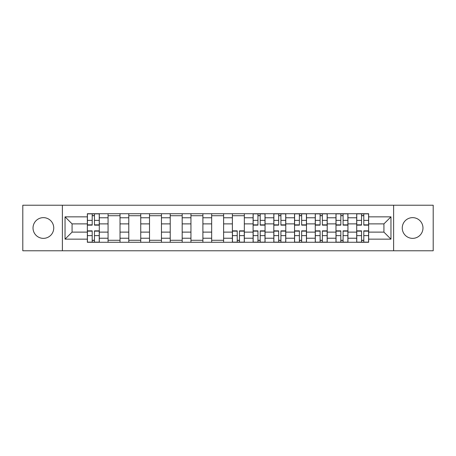 <?xml version="1.0" encoding="UTF-8"?>
<svg xmlns="http://www.w3.org/2000/svg" width="456" height="456" viewBox="0 0 456 456"><rect width="100%" height="100%" fill="white"/><g stroke="black" fill="none" stroke-linecap="round" stroke-linejoin="round"><path stroke-width="0.68" d="M412.612 217.643A10.357 10.357 0 0 0 402.255 228A10.357 10.357 0 0 0 412.612 238.357A10.357 10.357 0 0 0 422.974 228A10.357 10.357 0 0 0 412.612 217.643M43.388 217.643A10.357 10.357 0 0 0 33.026 228A10.357 10.357 0 0 0 43.388 238.357A10.357 10.357 0 0 0 53.745 228A10.357 10.357 0 0 0 43.388 217.643M393.619 250.777L433.2 250.777L433.2 205.223L22.8 205.223L22.8 250.777L393.619 250.777L393.619 205.223M108.066 242.278L108.066 217.774L99.3 217.774L99.3 242.278M99.3 217.774L99.3 213.721M108.066 217.774L108.066 213.721M120.019 213.721L120.019 242.278M128.786 242.278L128.786 213.721M140.739 213.721L140.739 242.278M149.505 242.278L149.505 213.721M161.458 213.721L161.458 242.278M170.225 242.278L170.225 213.721M182.178 213.721L182.178 242.278M190.944 242.278L190.944 213.721M202.897 213.721L202.897 242.278M211.664 242.278L211.664 213.721M223.617 213.721L223.617 242.278M232.383 242.278L232.383 213.721M244.336 213.721L244.336 242.278M253.103 242.278L253.103 213.721M265.056 213.721L265.056 242.278M273.822 242.278L273.822 213.721M285.775 213.721L285.775 242.278M294.542 242.278L294.542 213.721M306.495 213.721L306.495 242.278M315.261 242.278L315.261 213.721M327.214 213.721L327.214 242.278M335.981 242.278L335.981 213.721M347.934 213.721L347.934 242.278M356.7 242.278L356.7 213.721M356.7 232.115L347.934 232.115M335.981 232.115L327.214 232.115M315.261 232.115L306.495 232.115M294.542 232.115L285.775 232.115M273.822 232.115L265.056 232.115M253.103 232.115L244.336 232.115M232.383 232.115L223.617 232.115M211.664 232.115L202.897 232.115M190.944 232.115L182.178 232.115M170.225 232.115L161.458 232.115M149.505 232.115L140.739 232.115M128.786 232.115L120.019 232.115M108.066 232.115L99.3 232.115M356.7 223.885L347.934 223.885M335.981 223.885L327.214 223.885M315.261 223.885L306.495 223.885M294.542 223.885L285.775 223.885M273.822 223.885L265.056 223.885M253.103 223.885L244.336 223.885M232.383 223.885L223.617 223.885M211.664 223.885L202.897 223.885M190.944 223.885L182.178 223.885M170.225 223.885L161.458 223.885M149.505 223.885L140.739 223.885M128.786 223.885L120.019 223.885M108.066 223.885L99.3 223.885M72.076 232.115L87.347 232.115L87.347 223.885L72.076 223.885L72.076 232.115L65.037 239.155L65.037 216.845L87.347 216.845L87.347 223.885M368.653 223.885L368.653 232.115L383.923 232.115L383.923 223.885L368.653 223.885L368.653 213.721L87.347 213.721L87.347 216.845M368.653 216.845L390.963 216.845L390.963 239.155L368.653 239.155L368.653 232.115M87.347 232.115L87.347 242.278L368.653 242.278L368.653 239.155M87.347 239.155L65.037 239.155M62.381 250.777L62.381 205.223M94.455 240.283L92.197 240.283M92.197 215.716L94.455 215.716M120.019 240.283L108.066 240.283M108.066 215.716L120.019 215.716M140.739 240.283L128.786 240.283M128.786 215.716L140.739 215.716M161.458 240.283L149.505 240.283M149.505 215.716L161.458 215.716M182.178 240.283L170.225 240.283M170.225 215.716L182.178 215.716M202.897 240.283L190.944 240.283M190.944 215.716L202.897 215.716M223.617 240.283L211.664 240.283M211.664 215.716L223.617 215.716M239.491 240.283L237.228 240.283M232.383 215.716L244.336 215.716M260.205 240.283L257.948 240.283M257.948 215.716L260.205 215.716M280.924 240.283L278.667 240.283M278.667 215.716L280.924 215.716M301.644 240.283L299.387 240.283M299.387 215.716L301.644 215.716M322.363 240.283L320.106 240.283M320.106 215.716L322.363 215.716M343.083 240.283L340.826 240.283M340.826 215.716L343.083 215.716M363.802 240.283L361.545 240.283M361.545 215.716L363.802 215.716M65.037 216.845L72.076 223.885M383.923 232.115L390.963 239.155M383.923 223.885L390.963 216.845M94.455 225.144L94.455 213.853L99.237 213.853L99.237 225.144L94.455 225.144M92.197 215.58L94.455 215.58M92.197 213.853L87.415 213.853L87.415 225.144L92.197 225.144L92.197 213.853L94.455 213.853M92.197 230.856L92.197 242.147L87.415 242.147L87.415 230.856L92.197 230.856M94.455 240.42L92.197 240.42M94.455 242.147L99.237 242.147L99.237 230.856L94.455 230.856L94.455 242.147L92.197 242.147M260.205 225.144L260.205 213.853L264.987 213.853L264.987 225.144L260.205 225.144M257.948 215.58L260.205 215.58M257.948 213.853L253.171 213.853L253.171 225.144L257.948 225.144L257.948 213.853L260.205 213.853M280.924 225.144L280.924 213.853L285.707 213.853L285.707 225.144L280.924 225.144M278.667 215.58L280.924 215.58M278.667 213.853L273.885 213.853L273.885 225.144L278.667 225.144L278.667 213.853L280.924 213.853M301.644 225.144L301.644 213.853L306.426 213.853L306.426 225.144L301.644 225.144M299.387 215.58L301.644 215.58M299.387 213.853L294.604 213.853L294.604 225.144L299.387 225.144L299.387 213.853L301.644 213.853M322.363 225.144L322.363 213.853L327.146 213.853L327.146 225.144L322.363 225.144M320.106 215.58L322.363 215.58M320.106 213.853L315.324 213.853L315.324 225.144L320.106 225.144L320.106 213.853L322.363 213.853M343.083 225.144L343.083 213.853L347.865 213.853L347.865 225.144L343.083 225.144M340.826 215.58L343.083 215.58M340.826 213.853L336.043 213.853L336.043 225.144L340.826 225.144L340.826 213.853L343.083 213.853M237.228 230.856L237.228 242.147L232.452 242.147L232.452 230.856L237.228 230.856M239.491 240.42L237.228 240.42M239.491 242.147L244.268 242.147L244.268 230.856L239.491 230.856L239.491 242.147L237.228 242.147M257.948 230.856L257.948 242.147L253.171 242.147L253.171 230.856L257.948 230.856M260.205 240.42L257.948 240.42M260.205 242.147L264.987 242.147L264.987 230.856L260.205 230.856L260.205 242.147L257.948 242.147M278.667 230.856L278.667 242.147L273.885 242.147L273.885 230.856L278.667 230.856M280.924 240.42L278.667 240.42M280.924 242.147L285.707 242.147L285.707 230.856L280.924 230.856L280.924 242.147L278.667 242.147M299.387 230.856L299.387 242.147L294.604 242.147L294.604 230.856L299.387 230.856M301.644 240.42L299.387 240.42M301.644 242.147L306.426 242.147L306.426 230.856L301.644 230.856L301.644 242.147L299.387 242.147M320.106 230.856L320.106 242.147L315.324 242.147L315.324 230.856L320.106 230.856M322.363 240.42L320.106 240.42M322.363 242.147L327.146 242.147L327.146 230.856L322.363 230.856L322.363 242.147L320.106 242.147M340.826 230.856L340.826 242.147L336.043 242.147L336.043 230.856L340.826 230.856M343.083 240.42L340.826 240.42M343.083 242.147L347.865 242.147L347.865 230.856L343.083 230.856L343.083 242.147L340.826 242.147M363.802 225.144L363.802 213.853L368.585 213.853L368.585 225.144L363.802 225.144M361.545 215.58L363.802 215.58M361.545 213.853L356.763 213.853L356.763 225.144L361.545 225.144L361.545 213.853L363.802 213.853M361.545 230.856L361.545 242.147L356.763 242.147L356.763 230.856L361.545 230.856M363.802 240.42L361.545 240.42M363.802 242.147L368.585 242.147L368.585 230.856L363.802 230.856L363.802 242.147L361.545 242.147M335.981 217.774L327.214 217.774M315.261 217.774L306.495 217.774M294.542 217.774L285.775 217.774M273.822 217.774L265.056 217.774M253.103 217.774L244.336 217.774M232.383 217.774L223.617 217.774M211.664 217.774L202.897 217.774M190.944 217.774L182.178 217.774M170.225 217.774L161.458 217.774M149.505 217.774L140.739 217.774M128.786 217.774L120.019 217.774M356.7 217.774L347.934 217.774M335.981 238.226L327.214 238.226M315.261 238.226L306.495 238.226M294.542 238.226L285.775 238.226M273.822 238.226L265.056 238.226M253.103 238.226L244.336 238.226M232.383 238.226L223.617 238.226M211.664 238.226L202.897 238.226M190.944 238.226L182.178 238.226M170.225 238.226L161.458 238.226M149.505 238.226L140.739 238.226M128.786 238.226L120.019 238.226M108.066 238.226L99.3 238.226M356.7 238.226L347.934 238.226M94.455 224.865L99.237 224.865M94.455 220.379L99.237 220.379M87.415 224.865L92.197 224.865M87.415 220.379L92.197 220.379M92.197 231.135L87.415 231.135M92.197 235.621L87.415 235.621M99.237 231.135L94.455 231.135M99.237 235.621L94.455 235.621M260.205 224.865L264.987 224.865M260.205 220.379L264.987 220.379M253.171 224.865L257.948 224.865M253.171 220.379L257.948 220.379M280.924 224.865L285.707 224.865M280.924 220.379L285.707 220.379M273.885 224.865L278.667 224.865M273.885 220.379L278.667 220.379M301.644 224.865L306.426 224.865M301.644 220.379L306.426 220.379M294.604 224.865L299.387 224.865M294.604 220.379L299.387 220.379M322.363 224.865L327.146 224.865M322.363 220.379L327.146 220.379M315.324 224.865L320.106 224.865M315.324 220.379L320.106 220.379M343.083 224.865L347.865 224.865M343.083 220.379L347.865 220.379M336.043 224.865L340.826 224.865M336.043 220.379L340.826 220.379M237.228 231.135L232.452 231.135M237.228 235.621L232.452 235.621M244.268 231.135L239.491 231.135M244.268 235.621L239.491 235.621M257.948 231.135L253.171 231.135M257.948 235.621L253.171 235.621M264.987 231.135L260.205 231.135M264.987 235.621L260.205 235.621M278.667 231.135L273.885 231.135M278.667 235.621L273.885 235.621M285.707 231.135L280.924 231.135M285.707 235.621L280.924 235.621M299.387 231.135L294.604 231.135M299.387 235.621L294.604 235.621M306.426 231.135L301.644 231.135M306.426 235.621L301.644 235.621M320.106 231.135L315.324 231.135M320.106 235.621L315.324 235.621M327.146 231.135L322.363 231.135M327.146 235.621L322.363 235.621M340.826 231.135L336.043 231.135M340.826 235.621L336.043 235.621M347.865 231.135L343.083 231.135M347.865 235.621L343.083 235.621M363.802 224.865L368.585 224.865M363.802 220.379L368.585 220.379M356.763 224.865L361.545 224.865M356.763 220.379L361.545 220.379M361.545 231.135L356.763 231.135M361.545 235.621L356.763 235.621M368.585 231.135L363.802 231.135M368.585 235.621L363.802 235.621"/></g></svg>
